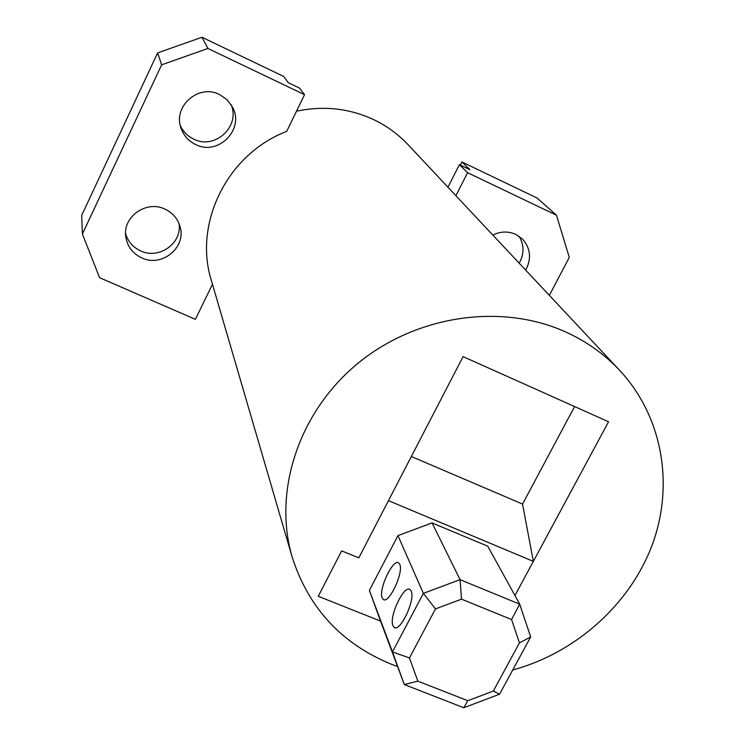 <?xml version="1.0" encoding="UTF-8"?>
<svg xmlns="http://www.w3.org/2000/svg" width="745" height="745" viewBox="0 0 745 745"><rect width="100%" height="100%" fill="white"/><g stroke="black" fill="none" stroke-linecap="round" stroke-linejoin="round"><path stroke-width="1.12" d="M397.569 666.552L391.507 664.298C341.713 643.876 308.616 608.171 292.208 557.195C272.828 491.458 298.559 412.227 357.647 363.56C416.678 314.856 502.381 302.684 566.88 332.503C587.2 341.936 604.782 354.527 619.607 370.293C662.603 416.455 674.365 484.744 652.313 544.604C630 604.465 575.876 652.788 512.728 669.997M619.607 370.293L408.046 144.66C398.342 134.351 387.037 126.073 374.102 119.824C349.573 108.342 323.703 105.464 296.51 111.191M212.465 284.227L195.404 319.344L99.588 277.68L82.406 234.005L161.646 64.824L207.92 48.462L304.528 94.68L286.685 131.409C227.486 153.852 193.262 223.165 211.357 280.446L292.208 557.195M530.673 636.956L519.451 642.87L511.592 619.57L519.703 604.167L487.779 546.225L432.063 522.915L397.951 535.599L369.371 590.413L380.546 621.116L318.255 596.279L341.666 550.89L358.801 557.875L463.092 356.632L608.553 421.772L514.944 595.525L533.346 561.367L388.452 500.659L358.801 557.875L341.666 550.89L318.255 596.279L380.546 621.116L404.321 684.553L463.781 707.75L499.569 694.21L530.673 636.956L519.703 604.167L460.056 579.657L423.374 593.374L392.457 651.94L404.321 684.553L417.833 681.154L467.786 700.71L463.781 707.75M533.346 561.367L522.543 504.076L574.591 406.565M399.748 564.319L398.752 562.987C393.183 557.986 378.209 589.574 382.185 597.9L383.228 599.371C388.741 604.623 404.013 572.244 399.748 564.319M411.156 591.074L410.057 589.602C404.125 584.285 388.722 616.786 392.95 625.679L394.096 627.309C399.972 632.905 415.691 599.557 411.156 591.074M369.371 590.413L392.457 651.94L409.461 657.956L417.833 681.154M397.951 535.599L423.374 593.374L435.471 608.907L409.461 657.956M432.063 522.915L460.056 579.657L461.528 599.148L435.471 608.907M522.543 504.076L411.333 456.508M511.592 619.57L461.528 599.148M499.569 694.21L493.32 691.062L519.451 642.87M467.786 700.71L493.32 691.062M125.588 233.567C127.944 241.538 132.955 247.321 140.637 250.907C158.89 259.809 182.246 243.298 179.07 223.686M141.755 257.882C161.609 267.641 186.427 247.647 180.132 226.908C177.841 218.788 172.793 212.865 164.98 209.131C146.355 199.828 122.273 216.963 125.812 236.957C127.432 246.604 132.75 253.579 141.755 257.882M180.309 125.533C183.168 131.688 187.666 136.223 193.802 139.157C214.877 150.099 240.663 126.305 231.08 104.645M195.73 144.558C218.276 156.292 245.003 129.062 232.44 107.019L227.048 99.728L219.552 94.55C198.729 83.524 172.626 106.367 181.035 128.168C183.68 135.637 188.578 141.103 195.73 144.558M304.528 94.68L299.518 88.078L288.306 82.704L283.724 76.465L201.97 37.25L207.92 48.462M201.97 37.25L157.614 52.914L161.646 64.824M82.406 234.005L81.68 215.389L157.614 52.914M519.2 263.209C524.312 253.905 524.257 244.909 519.032 236.212M525.672 270.109C531.66 258.729 530.626 248.411 522.59 239.154L515.838 234.396C508.276 231.062 500.593 231.276 492.799 235.048M455.893 195.693L467.581 172.691L556.478 215.221L569.273 257.379L549.354 295.365M556.478 215.221L537.136 198.04L461.909 161.954L469.974 169.739L459.376 164.664L467.581 172.691M447.95 187.219L459.376 164.664M460.308 165.111L461.909 161.954M383.228 599.371L384.094 599.725M394.096 627.309L395.083 627.7"/></g></svg>
